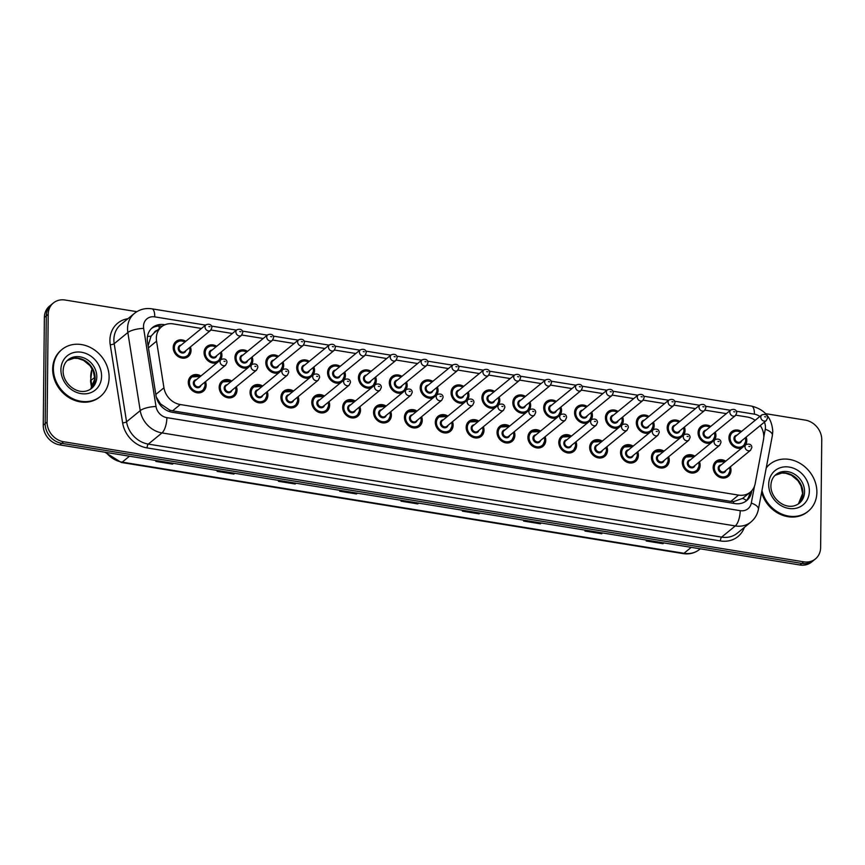 <?xml version="1.0" encoding="UTF-8"?>
<svg xmlns="http://www.w3.org/2000/svg" width="865" height="865" viewBox="0 0 865 865"><rect width="100%" height="100%" fill="white"/><g stroke="black" fill="none" stroke-linecap="round" stroke-linejoin="round"><path stroke-width="1.3" d="M699.504 461.78A9.71 8.347 -129.3 0 1 700.131 465.305A9.71 8.347 -129.3 0 1 697.363 471.371A9.71 8.347 -129.3 0 1 687.653 471.652A9.71 8.347 -129.3 0 1 682.301 462.418A9.71 8.347 -129.3 0 1 685.069 456.352A9.71 8.347 -129.3 0 1 694.898 456.147M668.634 456.763A9.71 8.347 -129.3 0 1 669.261 460.299A9.71 8.347 -129.3 0 1 666.493 466.365A9.71 8.347 -129.3 0 1 656.784 466.646A9.71 8.347 -129.3 0 1 651.421 457.401A9.71 8.347 -129.3 0 1 654.189 451.335A9.71 8.347 -129.3 0 1 664.017 451.13M637.754 451.757A9.71 8.347 -129.3 0 1 638.381 455.293A9.71 8.347 -129.3 0 1 635.613 461.359A9.71 8.347 -129.3 0 1 625.903 461.64A9.71 8.347 -129.3 0 1 620.551 452.395A9.71 8.347 -129.3 0 1 623.319 446.329A9.71 8.347 -129.3 0 1 633.148 446.124M606.884 446.751A9.71 8.347 -129.3 0 1 607.511 450.276A9.71 8.347 -129.3 0 1 604.743 456.342A9.71 8.347 -129.3 0 1 595.034 456.623A9.71 8.347 -129.3 0 1 589.671 447.389A9.71 8.347 -129.3 0 1 592.438 441.323A9.71 8.347 -129.3 0 1 602.267 441.118M576.014 441.745A9.71 8.347 -129.3 0 1 576.631 445.27A9.71 8.347 -129.3 0 1 573.863 451.335A9.71 8.347 -129.3 0 1 564.164 451.617A9.71 8.347 -129.3 0 1 558.801 442.372A9.71 8.347 -129.3 0 1 561.569 436.317A9.71 8.347 -129.3 0 1 571.397 436.101M545.134 436.728A9.71 8.347 -129.3 0 1 545.761 440.263A9.71 8.347 -129.3 0 1 542.993 446.329A9.71 8.347 -129.3 0 1 533.283 446.61A9.71 8.347 -129.3 0 1 527.92 437.366A9.71 8.347 -129.3 0 1 530.688 431.3A9.71 8.347 -129.3 0 1 540.528 431.094M514.264 431.721A9.71 8.347 -129.3 0 1 514.88 435.257A9.71 8.347 -129.3 0 1 512.112 441.312A9.71 8.347 -129.3 0 1 502.414 441.593A9.71 8.347 -129.3 0 1 497.051 432.359A9.71 8.347 -129.3 0 1 499.819 426.294A9.71 8.347 -129.3 0 1 509.647 426.088M483.384 426.715A9.71 8.347 -129.3 0 1 484.011 430.24A9.71 8.347 -129.3 0 1 481.243 436.306A9.71 8.347 -129.3 0 1 471.533 436.587A9.71 8.347 -129.3 0 1 466.17 427.353A9.71 8.347 -129.3 0 1 468.949 421.287A9.71 8.347 -129.3 0 1 478.778 421.082M452.514 421.698A9.71 8.347 -129.3 0 1 453.13 425.234A9.71 8.347 -129.3 0 1 450.362 431.3A9.71 8.347 -129.3 0 1 440.663 431.581A9.71 8.347 -129.3 0 1 435.3 422.336A9.71 8.347 -129.3 0 1 438.068 416.27A9.71 8.347 -129.3 0 1 447.897 416.065M421.633 416.692A9.71 8.347 -129.3 0 1 422.261 420.228A9.71 8.347 -129.3 0 1 419.493 426.294A9.71 8.347 -129.3 0 1 409.783 426.575A9.71 8.347 -129.3 0 1 404.431 417.33A9.71 8.347 -129.3 0 1 407.199 411.264A9.71 8.347 -129.3 0 1 417.027 411.059M390.764 411.686A9.71 8.347 -129.3 0 1 391.38 415.211A9.71 8.347 -129.3 0 1 388.612 421.277A9.71 8.347 -129.3 0 1 378.913 421.558A9.71 8.347 -129.3 0 1 373.55 412.324A9.71 8.347 -129.3 0 1 376.318 406.258A9.71 8.347 -129.3 0 1 386.147 406.053M359.883 406.68A9.71 8.347 -129.3 0 1 360.51 410.205A9.71 8.347 -129.3 0 1 357.742 416.27A9.71 8.347 -129.3 0 1 348.033 416.552A9.71 8.347 -129.3 0 1 342.681 407.318A9.71 8.347 -129.3 0 1 345.449 401.252A9.71 8.347 -129.3 0 1 355.277 401.046M329.014 401.663A9.71 8.347 -129.3 0 1 329.641 405.198A9.71 8.347 -129.3 0 1 326.873 411.264A9.71 8.347 -129.3 0 1 317.163 411.545A9.71 8.347 -129.3 0 1 311.8 402.301A9.71 8.347 -129.3 0 1 314.568 396.235A9.71 8.347 -129.3 0 1 324.397 396.029M298.133 396.657A9.71 8.347 -129.3 0 1 298.76 400.192A9.71 8.347 -129.3 0 1 295.992 406.258A9.71 8.347 -129.3 0 1 286.283 406.539A9.71 8.347 -129.3 0 1 280.93 397.295A9.71 8.347 -129.3 0 1 283.698 391.229A9.71 8.347 -129.3 0 1 293.527 391.023M267.263 391.65A9.71 8.347 -129.3 0 1 267.89 395.175A9.71 8.347 -129.3 0 1 265.123 401.241A9.71 8.347 -129.3 0 1 255.413 401.522A9.71 8.347 -129.3 0 1 250.05 392.288A9.71 8.347 -129.3 0 1 252.818 386.223A9.71 8.347 -129.3 0 1 262.646 386.017M236.394 386.644A9.71 8.347 -129.3 0 1 237.01 390.169A9.71 8.347 -129.3 0 1 234.242 396.235A9.71 8.347 -129.3 0 1 224.543 396.516A9.71 8.347 -129.3 0 1 219.18 387.282A9.71 8.347 -129.3 0 1 221.948 381.216A9.71 8.347 -129.3 0 1 231.777 381.011M205.513 381.627A9.71 8.347 -129.3 0 1 206.14 385.163A9.71 8.347 -129.3 0 1 203.372 391.229A9.71 8.347 -129.3 0 1 193.663 391.51A9.71 8.347 -129.3 0 1 188.3 382.265A9.71 8.347 -129.3 0 1 191.068 376.199A9.71 8.347 -129.3 0 1 200.907 375.994M730.384 466.786A9.71 8.347 -129.3 0 1 731.001 470.311A9.71 8.347 -129.3 0 1 728.233 476.377A9.71 8.347 -129.3 0 1 718.534 476.658A9.71 8.347 -129.3 0 1 713.171 467.424A9.71 8.347 -129.3 0 1 715.939 461.359A9.71 8.347 -129.3 0 1 725.767 461.153M715.279 432.078A9.71 8.347 -129.3 0 1 715.906 435.614A9.71 8.347 -129.3 0 1 714.652 439.971M711.171 442.826A9.71 8.347 -129.3 0 1 698.077 432.716A9.71 8.347 -129.3 0 1 700.845 426.65A9.71 8.347 -129.3 0 1 710.673 426.445M684.41 427.072A9.71 8.347 -129.3 0 1 685.026 430.597A9.71 8.347 -129.3 0 1 683.772 434.965M680.301 437.809A9.71 8.347 -129.3 0 1 667.196 427.71A9.71 8.347 -129.3 0 1 669.964 421.644A9.71 8.347 -129.3 0 1 679.793 421.439M653.529 422.066A9.71 8.347 -129.3 0 1 654.156 425.591A9.71 8.347 -129.3 0 1 652.902 429.959M649.42 432.803A9.71 8.347 -129.3 0 1 636.326 422.693A9.71 8.347 -129.3 0 1 639.094 416.638A9.71 8.347 -129.3 0 1 648.923 416.422M622.659 417.049A9.71 8.347 -129.3 0 1 623.287 420.585A9.71 8.347 -129.3 0 1 622.021 424.942M618.551 427.797A9.71 8.347 -129.3 0 1 605.446 417.687A9.71 8.347 -129.3 0 1 608.214 411.621A9.71 8.347 -129.3 0 1 618.043 411.416M591.779 412.043A9.71 8.347 -129.3 0 1 592.406 415.578A9.71 8.347 -129.3 0 1 591.152 419.936M587.67 422.78A9.71 8.347 -129.3 0 1 574.576 412.681A9.71 8.347 -129.3 0 1 577.344 406.615A9.71 8.347 -129.3 0 1 587.173 406.409M560.909 407.037A9.71 8.347 -129.3 0 1 561.536 410.561A9.71 8.347 -129.3 0 1 560.271 414.93M556.801 417.773A9.71 8.347 -129.3 0 1 543.696 407.675A9.71 8.347 -129.3 0 1 546.464 401.609A9.71 8.347 -129.3 0 1 556.303 401.403M530.04 402.02A9.71 8.347 -129.3 0 1 530.656 405.555A9.71 8.347 -129.3 0 1 529.402 409.924M525.92 412.767A9.71 8.347 -129.3 0 1 512.826 402.657A9.71 8.347 -129.3 0 1 515.594 396.592A9.71 8.347 -129.3 0 1 525.423 396.386M499.159 397.013A9.71 8.347 -129.3 0 1 499.786 400.549A9.71 8.347 -129.3 0 1 498.532 404.907M495.05 407.761A9.71 8.347 -129.3 0 1 481.946 397.651A9.71 8.347 -129.3 0 1 484.714 391.586A9.71 8.347 -129.3 0 1 494.553 391.38M468.289 392.007A9.71 8.347 -129.3 0 1 468.906 395.532A9.71 8.347 -129.3 0 1 467.651 399.9M464.17 402.744A9.71 8.347 -129.3 0 1 451.076 392.645A9.71 8.347 -129.3 0 1 453.844 386.579A9.71 8.347 -129.3 0 1 463.672 386.374M437.409 387.001A9.71 8.347 -129.3 0 1 438.036 390.526A9.71 8.347 -129.3 0 1 436.782 394.894M433.3 397.738A9.71 8.347 -129.3 0 1 420.195 387.639A9.71 8.347 -129.3 0 1 422.974 381.573A9.71 8.347 -129.3 0 1 432.803 381.368M406.539 381.984A9.71 8.347 -129.3 0 1 407.156 385.52A9.71 8.347 -129.3 0 1 405.901 389.888M402.43 392.732A9.71 8.347 -129.3 0 1 389.326 382.622A9.71 8.347 -129.3 0 1 392.094 376.556A9.71 8.347 -129.3 0 1 401.922 376.351M375.659 376.978A9.71 8.347 -129.3 0 1 376.286 380.514A9.71 8.347 -129.3 0 1 375.032 384.871M371.55 387.725A9.71 8.347 -129.3 0 1 358.456 377.616A9.71 8.347 -129.3 0 1 361.224 371.55A9.71 8.347 -129.3 0 1 371.053 371.345M344.789 371.972A9.71 8.347 -129.3 0 1 345.405 375.496A9.71 8.347 -129.3 0 1 344.151 379.865M340.68 382.708A9.71 8.347 -129.3 0 1 327.575 372.61A9.71 8.347 -129.3 0 1 330.344 366.544A9.71 8.347 -129.3 0 1 340.172 366.338M313.909 366.965A9.71 8.347 -129.3 0 1 314.536 370.49A9.71 8.347 -129.3 0 1 313.281 374.859M309.8 377.702A9.71 8.347 -129.3 0 1 296.706 367.603A9.71 8.347 -129.3 0 1 299.474 361.538A9.71 8.347 -129.3 0 1 309.302 361.332M283.039 361.948A9.71 8.347 -129.3 0 1 283.666 365.484A9.71 8.347 -129.3 0 1 282.401 369.842M278.93 372.696A9.71 8.347 -129.3 0 1 265.825 362.586A9.71 8.347 -129.3 0 1 268.593 356.521A9.71 8.347 -129.3 0 1 278.422 356.315M252.158 356.942A9.71 8.347 -129.3 0 1 252.785 360.478A9.71 8.347 -129.3 0 1 251.531 364.835M248.05 367.679A9.71 8.347 -129.3 0 1 234.956 357.58A9.71 8.347 -129.3 0 1 237.724 351.514A9.71 8.347 -129.3 0 1 247.552 351.309M221.289 351.936A9.71 8.347 -129.3 0 1 221.916 355.461A9.71 8.347 -129.3 0 1 220.651 359.829M217.18 362.673A9.71 8.347 -129.3 0 1 204.075 352.574A9.71 8.347 -129.3 0 1 206.843 346.508A9.71 8.347 -129.3 0 1 216.683 346.303M190.419 346.93A9.71 8.347 -129.3 0 1 191.035 350.455A9.71 8.347 -129.3 0 1 188.267 356.521A9.71 8.347 -129.3 0 1 178.568 356.802A9.71 8.347 -129.3 0 1 173.205 347.557A9.71 8.347 -129.3 0 1 175.973 341.502A9.71 8.347 -129.3 0 1 185.802 341.286M746.16 437.085A9.71 8.347 -129.3 0 1 746.776 440.62A9.71 8.347 -129.3 0 1 745.522 444.978M742.051 447.832A9.71 8.347 -129.3 0 1 728.946 437.722A9.71 8.347 -129.3 0 1 731.714 431.657A9.71 8.347 -129.3 0 1 741.543 431.451M201.469 328.462L173.238 323.888A18.197 15.646 50.7 0 0 161.528 326.808A18.197 15.646 50.7 0 0 156.565 341.178L163.95 387.801A18.197 15.646 50.7 0 0 180.266 404.528L738.548 495.104A18.197 15.646 50.7 0 0 750.258 492.185A18.197 15.646 50.7 0 0 755.167 483.719L763.492 439.647A18.197 15.646 50.7 0 0 763.784 436.728A18.197 15.646 50.7 0 0 760.259 425.548M157.225 330.344A6.066 5.212 50.7 0 0 154.089 332.895L151.061 336.15L148.11 345.773M156.295 397.057L160.479 403.868L169.832 410.14L172.578 410.821L730.86 501.397L733.628 501.603L742.732 498.337A18.197 7.536 10.7 0 1 746.452 500.511M154.089 332.906L161.528 326.808M755.145 420.325A18.197 15.646 50.7 0 0 747.241 417.017L735.856 415.168M726.341 413.621L704.986 410.161M695.46 408.615L674.105 405.144M664.59 403.598L643.236 400.138M633.71 398.592L612.366 395.132M602.84 393.586L581.485 390.126M571.96 388.58L550.616 385.109M541.09 383.563L519.735 380.103M510.22 378.556L488.866 375.096M479.34 373.55L457.985 370.079M448.47 368.544L427.115 365.073M417.59 363.527L396.235 360.067M386.72 358.521L365.365 355.061M355.839 353.515L334.485 350.044M324.97 348.509L303.615 345.038M294.089 343.492L272.745 340.032M263.219 338.485L241.865 335.025M232.339 333.479L210.995 330.008M765.698 413.686L805.207 420.098A18.197 15.646 -129.3 0 1 821.75 439.82L820.626 547.534A18.197 15.646 -129.3 0 1 815.436 558.909A18.197 15.646 -129.3 0 1 803.726 561.828L63.621 441.756A18.197 15.646 -129.3 0 1 47.088 422.044L48.213 314.319L46.299 315.898A18.197 15.646 -129.3 0 1 51.489 304.523A18.197 15.646 -129.3 0 0 46.299 315.898L45.164 423.612L46.299 315.898L44.374 317.466A18.197 15.646 -129.3 0 1 49.565 306.091L53.403 302.955A18.197 15.646 -129.3 0 1 65.113 300.025L136.865 311.67M63.621 441.756L61.707 443.334A18.197 15.646 -129.3 0 1 45.164 423.612A18.197 15.646 -129.3 0 0 61.707 443.334L801.812 563.407L61.707 443.334L59.793 444.902A18.197 15.646 -129.3 0 1 43.25 425.18L44.374 317.466M815.436 558.909L813.511 560.477A18.197 15.646 -129.3 0 1 801.812 563.407A18.197 15.646 -129.3 0 0 813.511 560.477L811.597 562.045A18.197 15.646 -129.3 0 1 799.887 564.975L59.793 444.902M296.111 483.243L295.16 484.011L278.443 481.308L279.384 480.529M234.804 473.296L233.853 474.074L217.137 471.36L218.088 470.582M173.497 463.348L172.557 464.127L155.83 461.413L156.781 460.634M480.021 513.075L479.069 513.853L462.353 511.139L463.294 510.361M541.317 523.022L540.376 523.801L523.649 521.087L524.601 520.308M602.624 532.97L601.672 533.748L584.956 531.034L585.908 530.256M663.931 542.917L662.979 543.696L646.263 540.982L647.215 540.203M357.407 493.18L356.466 493.958L339.74 491.244L340.691 490.477M418.714 503.127L417.763 503.906L401.046 501.192L401.998 500.413M418.487 503.095L418.098 503.571A4.855 1.773 99.2 0 1 417.763 503.906M357.18 493.147L356.791 493.623A4.855 1.773 99.2 0 1 356.466 493.958M663.693 542.874L663.314 543.35A4.855 1.773 99.2 0 1 662.979 543.696M602.397 532.927L602.008 533.402A4.855 1.773 99.2 0 1 601.672 533.748M541.09 522.99L540.701 523.455A4.855 1.773 99.2 0 1 540.376 523.801M479.783 513.042L479.405 513.507A4.855 1.773 99.2 0 1 479.069 513.853M173.27 463.305L172.881 463.781A4.855 1.773 99.2 0 1 172.557 464.127M234.577 473.252L234.188 473.728A4.855 1.773 99.2 0 1 233.853 474.074M295.873 483.2L295.495 483.676A4.855 1.773 99.2 0 1 295.16 484.011M48.213 314.319A18.197 15.646 -129.3 0 1 53.403 302.955M164.934 324.775L164.166 324.645A18.197 15.646 50.7 0 0 152.467 327.575A18.197 15.646 50.7 0 0 147.493 341.935L155.992 395.565A18.197 15.646 50.7 0 0 172.308 412.291L734.936 503.571A18.197 15.646 50.7 0 0 746.636 500.64A18.197 15.646 50.7 0 0 751.544 492.185L751.836 490.66M151.537 328.397A18.197 15.646 -129.3 0 1 162.252 326.224L162.296 326.224M749.869 492.499L749.631 493.753A18.197 15.646 -129.3 0 1 745.641 501.386M766.228 467.976A30.329 26.08 -129.3 0 1 769.807 464.278A30.329 26.08 -129.3 0 1 800.136 463.402A30.329 26.08 -129.3 0 1 816.884 492.282A30.329 26.08 -129.3 0 1 808.234 511.226A30.329 26.08 -129.3 0 1 761.968 490.477M766.304 467.597A30.329 26.08 -129.3 0 1 769.093 464.873L769.807 464.278M808.234 511.226L807.521 511.821A30.329 26.08 -129.3 0 1 761.6 492.434M53.381 368.404A30.329 26.08 -129.3 0 1 62.031 349.449A30.329 26.08 -129.3 0 1 92.36 348.573A30.329 26.08 -129.3 0 1 109.109 377.443A30.329 26.08 -129.3 0 1 100.459 396.397A30.329 26.08 -129.3 0 1 70.13 397.284A30.329 26.08 -129.3 0 1 53.381 368.404M100.459 396.397L99.745 396.992A30.329 26.08 -129.3 0 1 69.416 397.868A30.329 26.08 -129.3 0 1 52.668 368.998A30.329 26.08 -129.3 0 1 61.318 350.044L62.031 349.449M147.472 336.507A18.197 5.222 -9 0 1 151.061 336.15M733.542 503.344A18.197 6.661 -80.8 0 0 733.628 501.603M169.756 411.675A18.197 6.661 -80.8 0 0 169.832 410.14M159.452 403.977A18.197 5.222 -9 0 1 160.479 403.868M159.246 328.678A18.197 6.661 -80.8 0 0 159.052 326.019M730.86 501.397L738.548 495.104M172.578 410.821L180.266 404.528M155.819 394.462L163.95 387.801M148.434 347.838L156.565 341.178M691.243 547.35L683.988 553.286A6.066 2.217 99.2 0 1 683.08 553.6L121.305 462.461A6.066 2.217 -80.8 0 0 122.214 462.137L683.988 553.286A24.263 20.868 50.7 0 0 699.601 549.383C694.865 553.124 689.351 554.53 683.08 553.6M106.081 452.406A24.263 20.868 50.7 0 0 122.214 462.137L129.469 456.201M91.614 388.017L90.544 381.238A6.066 1.741 -9 0 1 91.041 380.384L92.144 387.347M92.177 368.836A24.263 20.868 50.7 0 0 91.041 380.384L94.782 377.324M799.887 564.975L803.726 561.828M43.25 425.18L47.088 422.044M401.447 500.867L418.098 503.571M462.753 510.815L479.405 513.507M524.06 520.752L540.701 523.455M585.356 530.699L602.008 533.402M646.663 540.647L663.314 543.35M340.15 490.92L356.791 493.623M278.844 480.972L295.495 483.676M217.537 471.025L234.188 473.728M156.241 461.077L172.881 463.781M763.773 437.074L765.255 429.256A12.132 10.434 50.7 0 0 765.449 427.31A12.132 10.434 50.7 0 0 764.379 422.174M759.838 416.487A12.132 10.434 50.7 0 0 754.421 414.162L736.32 411.232M765.255 429.256A12.132 5.028 10.7 0 1 772.38 435.43L772.78 431.365C771.785 417.827 764.714 409.404 751.566 406.107A12.132 4.444 99.2 0 1 754.421 414.162M205.556 325.121L154.759 316.871A12.132 10.434 50.7 0 0 143.493 326.408A12.132 10.434 50.7 0 0 143.644 328.408L156.014 406.507A12.132 10.434 50.7 0 0 166.891 417.654L740.213 510.674A12.132 10.434 50.7 0 0 751.296 503.084L754.496 486.162M740.213 510.674A12.132 4.444 99.2 0 1 735.304 525.931L161.982 432.922A24.263 20.868 -129.3 0 1 140.227 410.615L127.847 332.517A24.263 20.868 -129.3 0 1 127.555 328.527A24.263 20.868 -129.3 0 1 134.475 313.357L120.808 324.537A24.263 20.868 50.7 0 0 113.888 339.707A24.263 20.868 50.7 0 0 114.191 343.697L126.56 421.806A24.263 20.868 50.7 0 0 148.315 444.102L721.637 537.122A24.263 20.868 50.7 0 0 737.25 533.218L750.917 522.038A24.263 20.868 -129.3 0 1 735.304 525.931L721.637 537.122A3.038 1.114 -80.8 0 0 720.415 540.939L147.093 447.919A27.302 23.474 -129.3 0 1 122.614 422.834L110.244 344.724A27.302 23.474 -129.3 0 1 127.933 318.709M110.244 344.724A3.038 0.876 171 0 0 114.191 343.697L127.847 332.517A12.132 3.482 -9 0 1 143.644 328.408M744.376 527.39A27.302 23.474 -129.3 0 1 720.415 540.939M156.014 406.507A12.132 3.482 -9 0 0 140.227 410.615L126.56 421.806A3.038 0.876 171 0 1 122.614 422.834M166.891 417.654A12.132 4.444 99.2 0 1 161.982 432.922L148.315 444.102A3.038 1.114 -80.8 0 0 147.093 447.919M730.428 410.269L705.44 406.215M699.558 405.263L674.57 401.209M668.677 400.257L643.701 396.202M637.808 395.24L612.82 391.196M606.927 390.234L581.95 386.179M576.058 385.228L551.07 381.173M545.177 380.222L520.2 376.167M514.307 375.205L489.32 371.161M483.427 370.198L458.45 366.144M452.557 365.192L427.57 361.137M421.688 360.186L396.7 356.131M390.807 355.169L365.819 351.114M359.937 350.163L334.95 346.108M329.057 345.157L304.08 341.102M298.187 340.15L273.199 336.096M267.307 335.133L242.33 331.079M236.437 330.127L211.449 326.073M751.296 503.084A12.132 5.028 10.7 0 1 758.421 509.258L772.38 435.43M751.566 406.107L151.905 308.827A12.132 4.444 99.2 0 1 154.759 316.871M749.631 493.753L751.544 492.185M162.252 326.224L164.166 324.645M745.987 440.728A9.104 7.828 -129.3 0 1 743.392 446.416A9.104 7.828 -129.3 0 1 734.288 446.675A9.104 7.828 -129.3 0 1 729.26 438.014A9.104 7.828 -129.3 0 1 731.855 432.327A9.104 7.828 -129.3 0 1 740.873 432.013M740.667 432.176A8.499 7.298 50.7 0 0 730.06 437.906A8.499 7.298 50.7 0 0 737.78 447.108A8.499 7.298 50.7 0 0 745.662 440.436A8.499 7.298 50.7 0 0 745.273 437.809M741.629 440.793A4.249 3.655 -129.3 0 1 737.315 443.031A4.249 3.655 -129.3 0 1 733.963 438.544A4.249 3.655 -129.3 0 1 737.012 435.16M735.801 436.155A3.644 3.125 50.7 0 0 740.408 441.788L766.293 420.606A3.644 3.125 -129.3 0 1 761.687 414.973L735.801 436.155M764.628 416.714L765.741 416.898L764.628 416.714M745.479 437.647A9.104 7.828 -129.3 0 1 745.987 440.555M730.211 470.419A9.104 7.828 -129.3 0 1 727.616 476.107A9.104 7.828 -129.3 0 1 718.512 476.366A9.104 7.828 -129.3 0 1 713.484 467.706A9.104 7.828 -129.3 0 1 716.09 462.018A9.104 7.828 -129.3 0 1 725.097 461.705M729.703 467.338A9.104 7.828 -129.3 0 1 730.211 470.246M724.892 461.878A8.499 7.298 50.7 0 0 714.285 467.608A8.499 7.298 50.7 0 0 722.005 476.81A8.499 7.298 50.7 0 0 729.887 470.138A8.499 7.298 50.7 0 0 729.498 467.511M725.854 470.495A4.249 3.655 -129.3 0 1 721.551 472.723A4.249 3.655 -129.3 0 1 718.188 468.235A4.249 3.655 -129.3 0 1 721.237 464.862M745.911 444.664L720.026 465.857A3.644 3.125 50.7 0 0 724.632 471.49L750.517 450.297A3.644 3.125 -129.3 0 1 745.911 444.664C749.987 443.085 752.009 445.28 751.804 447.605L750.517 450.297M749.966 446.589L748.852 446.416L749.966 446.589M775.873 474.625A18.489 15.905 -129.3 0 1 794.362 474.085A18.489 15.905 -129.3 0 1 804.569 491.688A18.489 15.905 -129.3 0 1 799.303 503.246C787.355 512.513 770.434 499.062 770.899 485.676C771.072 480.886 772.726 477.21 775.873 474.625M768.693 484.454A22.133 19.03 -129.3 0 1 789.237 467.078A22.133 19.03 -129.3 0 1 809.359 491.05A22.133 19.03 -129.3 0 1 788.804 508.436A22.133 19.03 -129.3 0 1 768.693 484.454M775.072 475.328A18.489 15.905 -129.3 0 1 793.227 475.793A18.489 15.905 -129.3 0 1 802.893 493.061A18.489 15.905 -129.3 0 1 798.449 503.884M715.106 435.711A9.104 7.828 -129.3 0 1 712.511 441.399A9.104 7.828 -129.3 0 1 703.418 441.669A9.104 7.828 -129.3 0 1 698.39 433.008A9.104 7.828 -129.3 0 1 700.985 427.321A9.104 7.828 -129.3 0 1 709.992 426.996M709.787 427.169A8.499 7.298 50.7 0 0 699.19 432.9A8.499 7.298 50.7 0 0 706.91 442.101A8.499 7.298 50.7 0 0 714.793 435.43A8.499 7.298 50.7 0 0 714.404 432.803M710.749 435.787A4.249 3.655 -129.3 0 1 706.446 438.014A4.249 3.655 -129.3 0 1 703.083 433.527A4.249 3.655 -129.3 0 1 706.143 430.154M704.921 431.148A3.644 3.125 50.7 0 0 709.538 436.782L735.423 415.6A3.644 3.125 -129.3 0 1 730.806 409.967L704.921 431.148M733.758 411.708L734.872 411.891L733.758 411.708M714.609 432.63A9.104 7.828 -129.3 0 1 715.106 435.549M683.728 427.624A9.104 7.828 -129.3 0 1 684.237 430.705A9.104 7.828 -129.3 0 1 681.642 436.393A9.104 7.828 -129.3 0 1 672.538 436.652A9.104 7.828 -129.3 0 1 667.521 427.991A9.104 7.828 -129.3 0 1 670.115 422.304A9.104 7.828 -129.3 0 1 679.122 421.99M678.917 422.152A8.499 7.298 50.7 0 0 668.31 427.883A8.499 7.298 50.7 0 0 676.03 437.095A8.499 7.298 50.7 0 0 683.912 430.424A8.499 7.298 50.7 0 0 683.523 427.797M679.879 430.781A4.249 3.655 -129.3 0 1 675.576 433.008A4.249 3.655 -129.3 0 1 672.213 428.521A4.249 3.655 -129.3 0 1 675.262 425.147M674.051 426.142A3.644 3.125 50.7 0 0 678.657 431.776L704.543 410.583A3.644 3.125 -129.3 0 1 699.936 404.95L674.051 426.142M702.877 406.701L703.991 406.874L702.877 406.701M652.859 422.617A9.104 7.828 -129.3 0 1 653.356 425.699A9.104 7.828 -129.3 0 1 650.761 431.386A9.104 7.828 -129.3 0 1 641.668 431.646A9.104 7.828 -129.3 0 1 636.64 422.985A9.104 7.828 -129.3 0 1 639.235 417.298A9.104 7.828 -129.3 0 1 648.242 416.984M648.036 417.146A8.499 7.298 50.7 0 0 637.44 422.877A8.499 7.298 50.7 0 0 645.16 432.078A8.499 7.298 50.7 0 0 653.043 425.407A8.499 7.298 50.7 0 0 652.653 422.78M648.999 425.775A4.249 3.655 -129.3 0 1 644.695 428.002A4.249 3.655 -129.3 0 1 641.343 423.515A4.249 3.655 -129.3 0 1 644.393 420.141M643.171 421.136A3.644 3.125 50.7 0 0 647.788 426.769L673.673 405.577A3.644 3.125 -129.3 0 1 669.056 399.944L643.171 421.136M672.008 401.684L673.121 401.868L672.008 401.684M621.978 417.611A9.104 7.828 -129.3 0 1 622.486 420.693A9.104 7.828 -129.3 0 1 619.891 426.369A9.104 7.828 -129.3 0 1 610.787 426.64A9.104 7.828 -129.3 0 1 605.77 417.979A9.104 7.828 -129.3 0 1 608.365 412.291A9.104 7.828 -129.3 0 1 617.372 411.978M617.167 412.14A8.499 7.298 50.7 0 0 606.56 417.871A8.499 7.298 50.7 0 0 614.28 427.072A8.499 7.298 50.7 0 0 622.162 420.401A8.499 7.298 50.7 0 0 621.773 417.773M618.129 420.758A4.249 3.655 -129.3 0 1 613.826 422.985A4.249 3.655 -129.3 0 1 610.463 418.498A4.249 3.655 -129.3 0 1 613.512 415.124M612.301 416.119A3.644 3.125 50.7 0 0 616.907 421.752L642.792 400.571A3.644 3.125 -129.3 0 1 638.186 394.937L612.301 416.119M641.127 396.678L642.252 396.862L641.127 396.678M699.331 465.413A9.104 7.828 -129.3 0 1 696.736 471.101A9.104 7.828 -129.3 0 1 687.643 471.36A9.104 7.828 -129.3 0 1 682.615 462.699A9.104 7.828 -129.3 0 1 685.21 457.012A9.104 7.828 -129.3 0 1 694.217 456.698M698.834 462.332A9.104 7.828 -129.3 0 1 699.331 465.24M694.011 456.861A8.499 7.298 50.7 0 0 683.415 462.591A8.499 7.298 50.7 0 0 691.135 471.793A8.499 7.298 50.7 0 0 699.017 465.121A8.499 7.298 50.7 0 0 698.628 462.494M694.973 465.489A4.249 3.655 -129.3 0 1 690.67 467.716A4.249 3.655 -129.3 0 1 687.318 463.229A4.249 3.655 -129.3 0 1 690.367 459.856M715.031 439.658L689.146 460.85A3.644 3.125 50.7 0 0 693.762 466.484L719.648 445.291A3.644 3.125 -129.3 0 1 715.031 439.658C719.118 438.079 721.129 440.274 720.934 442.599L719.648 445.291M719.096 441.582L717.982 441.399L719.096 441.582M668.461 460.407A9.104 7.828 -129.3 0 1 665.866 466.094A9.104 7.828 -129.3 0 1 656.762 466.354A9.104 7.828 -129.3 0 1 651.745 457.693A9.104 7.828 -129.3 0 1 654.34 452.006A9.104 7.828 -129.3 0 1 663.347 451.692M667.953 457.325A9.104 7.828 -129.3 0 1 668.461 460.234M663.141 451.854A8.499 7.298 50.7 0 0 652.534 457.585A8.499 7.298 50.7 0 0 660.255 466.786A8.499 7.298 50.7 0 0 668.137 460.115A8.499 7.298 50.7 0 0 667.748 457.488M664.104 460.472A4.249 3.655 -129.3 0 1 659.8 462.71A4.249 3.655 -129.3 0 1 656.438 458.223A4.249 3.655 -129.3 0 1 659.487 454.839M684.161 434.652L658.276 455.833A3.644 3.125 50.7 0 0 662.882 461.467L688.767 440.285A3.644 3.125 -129.3 0 1 684.161 434.652C688.237 433.073 690.259 435.268 690.054 437.593L688.767 440.285M688.226 436.576L687.102 436.393L688.226 436.576M637.083 452.309A9.104 7.828 -129.3 0 1 637.581 455.39A9.104 7.828 -129.3 0 1 634.986 461.077A9.104 7.828 -129.3 0 1 625.892 461.348A9.104 7.828 -129.3 0 1 620.865 452.687A9.104 7.828 -129.3 0 1 623.46 447A9.104 7.828 -129.3 0 1 632.466 446.675M632.261 446.848A8.499 7.298 50.7 0 0 621.665 452.579A8.499 7.298 50.7 0 0 629.385 461.78A8.499 7.298 50.7 0 0 637.267 455.109A8.499 7.298 50.7 0 0 636.878 452.482M633.223 455.466A4.249 3.655 -129.3 0 1 628.92 457.693A4.249 3.655 -129.3 0 1 625.568 453.206A4.249 3.655 -129.3 0 1 628.617 449.832M653.28 429.646L627.395 450.827A3.644 3.125 50.7 0 0 632.012 456.461L657.897 435.279A3.644 3.125 -129.3 0 1 653.28 429.646C657.368 428.056 659.379 430.251 659.184 432.576L657.897 435.279M657.346 431.57L656.232 431.386L657.346 431.57M68.097 359.797A18.489 15.905 -129.3 0 1 86.587 359.256A18.489 15.905 -129.3 0 1 96.793 376.859A18.489 15.905 -129.3 0 1 91.528 388.417C79.58 397.684 62.658 384.233 63.123 370.847C63.296 366.057 64.951 362.381 68.097 359.797M60.918 369.625A22.133 19.03 -129.3 0 1 81.461 352.25A22.133 19.03 -129.3 0 1 101.583 376.221A22.133 19.03 -129.3 0 1 81.029 393.607A22.133 19.03 -129.3 0 1 60.918 369.625M67.308 360.5A18.489 15.905 -129.3 0 1 85.451 360.964A18.489 15.905 -129.3 0 1 95.118 378.232A18.489 15.905 -129.3 0 1 90.674 389.055M591.109 412.594A9.104 7.828 -129.3 0 1 591.606 415.676A9.104 7.828 -129.3 0 1 589.011 421.363A9.104 7.828 -129.3 0 1 579.918 421.633A9.104 7.828 -129.3 0 1 574.89 412.962A9.104 7.828 -129.3 0 1 577.485 407.285A9.104 7.828 -129.3 0 1 586.492 406.961M586.286 407.134A8.499 7.298 50.7 0 0 575.69 412.864A8.499 7.298 50.7 0 0 583.41 422.066A8.499 7.298 50.7 0 0 591.292 415.395A8.499 7.298 50.7 0 0 590.903 412.767M587.249 415.751A4.249 3.655 -129.3 0 1 582.945 417.979A4.249 3.655 -129.3 0 1 579.593 413.492A4.249 3.655 -129.3 0 1 582.642 410.118M581.421 411.113A3.644 3.125 50.7 0 0 586.038 416.746L611.923 395.554A3.644 3.125 -129.3 0 1 607.306 389.92L581.421 411.113M610.258 391.672L611.371 391.856L610.258 391.672M560.228 407.588A9.104 7.828 -129.3 0 1 560.736 410.67A9.104 7.828 -129.3 0 1 558.141 416.357A9.104 7.828 -129.3 0 1 549.037 416.616A9.104 7.828 -129.3 0 1 544.02 407.956A9.104 7.828 -129.3 0 1 546.615 402.268A9.104 7.828 -129.3 0 1 555.622 401.955M555.416 402.117A8.499 7.298 50.7 0 0 544.809 407.848A8.499 7.298 50.7 0 0 552.53 417.06A8.499 7.298 50.7 0 0 560.423 410.388A8.499 7.298 50.7 0 0 560.023 407.75M556.379 410.745A4.249 3.655 -129.3 0 1 552.075 412.973A4.249 3.655 -129.3 0 1 548.713 408.485A4.249 3.655 -129.3 0 1 551.762 405.112M550.551 406.107A3.644 3.125 50.7 0 0 555.157 411.74L581.042 390.548A3.644 3.125 -129.3 0 1 576.436 384.914L550.551 406.107M579.388 386.666L580.501 386.839L579.388 386.666M529.358 402.582A9.104 7.828 -129.3 0 1 529.867 405.663A9.104 7.828 -129.3 0 1 527.261 411.351A9.104 7.828 -129.3 0 1 518.167 411.61A9.104 7.828 -129.3 0 1 513.14 402.949A9.104 7.828 -129.3 0 1 515.735 397.262A9.104 7.828 -129.3 0 1 524.741 396.949M524.547 397.111A8.499 7.298 50.7 0 0 513.94 402.841A8.499 7.298 50.7 0 0 521.66 412.043A8.499 7.298 50.7 0 0 529.542 405.371A8.499 7.298 50.7 0 0 529.153 402.744M525.498 405.739A4.249 3.655 -129.3 0 1 521.195 407.966A4.249 3.655 -129.3 0 1 517.843 403.479A4.249 3.655 -129.3 0 1 520.892 400.106M519.67 401.101A3.644 3.125 50.7 0 0 524.287 406.734L550.172 385.541A3.644 3.125 -129.3 0 1 545.566 379.908L519.67 401.101M548.507 381.649L549.621 381.833L548.507 381.649M606.203 447.302A9.104 7.828 -129.3 0 1 606.711 450.384A9.104 7.828 -129.3 0 1 604.116 456.071A9.104 7.828 -129.3 0 1 595.012 456.331A9.104 7.828 -129.3 0 1 589.995 447.67A9.104 7.828 -129.3 0 1 592.59 441.983A9.104 7.828 -129.3 0 1 601.597 441.669M601.391 441.831A8.499 7.298 50.7 0 0 590.784 447.562A8.499 7.298 50.7 0 0 598.504 456.774A8.499 7.298 50.7 0 0 606.397 450.103A8.499 7.298 50.7 0 0 605.997 447.475M602.354 450.46A4.249 3.655 -129.3 0 1 598.05 452.687A4.249 3.655 -129.3 0 1 594.688 448.2A4.249 3.655 -129.3 0 1 597.737 444.826M622.411 424.629L596.526 445.821A3.644 3.125 50.7 0 0 601.132 451.454L627.017 430.262A3.644 3.125 -129.3 0 1 622.411 424.629C626.487 423.05 628.509 425.245 628.304 427.57L627.017 430.262M626.476 426.553L625.363 426.38L626.476 426.553M575.83 445.378A9.104 7.828 -129.3 0 1 573.236 451.065A9.104 7.828 -129.3 0 1 564.142 451.325A9.104 7.828 -129.3 0 1 559.114 442.664A9.104 7.828 -129.3 0 1 561.709 436.976A9.104 7.828 -129.3 0 1 570.716 436.663M575.333 442.296A9.104 7.828 -129.3 0 1 575.841 445.205M570.522 436.825A8.499 7.298 50.7 0 0 559.915 442.556A8.499 7.298 50.7 0 0 567.635 451.757A8.499 7.298 50.7 0 0 575.517 445.086A8.499 7.298 50.7 0 0 575.128 442.458M571.473 445.453A4.249 3.655 -129.3 0 1 567.17 447.681A4.249 3.655 -129.3 0 1 563.818 443.194A4.249 3.655 -129.3 0 1 566.867 439.82M591.541 419.622L565.645 440.815A3.644 3.125 50.7 0 0 570.262 446.448L596.147 425.256A3.644 3.125 -129.3 0 1 591.541 419.622C595.617 418.044 597.629 420.239 597.434 422.563L596.147 425.256M595.596 421.547L594.482 421.363L595.596 421.547M544.453 437.29A9.104 7.828 -129.3 0 1 544.961 440.371A9.104 7.828 -129.3 0 1 542.366 446.048A9.104 7.828 -129.3 0 1 533.262 446.318A9.104 7.828 -129.3 0 1 528.245 437.658A9.104 7.828 -129.3 0 1 530.84 431.97A9.104 7.828 -129.3 0 1 539.846 431.657M539.641 431.819A8.499 7.298 50.7 0 0 529.034 437.549A8.499 7.298 50.7 0 0 536.754 446.751A8.499 7.298 50.7 0 0 544.647 440.08A8.499 7.298 50.7 0 0 544.258 437.452M540.603 440.436A4.249 3.655 -129.3 0 1 536.3 442.664A4.249 3.655 -129.3 0 1 532.937 438.177A4.249 3.655 -129.3 0 1 535.986 434.803M560.661 414.616L534.775 435.798A3.644 3.125 50.7 0 0 539.382 441.431L565.277 420.249A3.644 3.125 -129.3 0 1 560.661 414.616C564.737 413.038 566.759 415.232 566.553 417.557L565.277 420.249M564.726 416.541L563.612 416.357L564.726 416.541M498.986 400.657A9.104 7.828 -129.3 0 1 496.391 406.334A9.104 7.828 -129.3 0 1 487.287 406.604A9.104 7.828 -129.3 0 1 482.27 397.943A9.104 7.828 -129.3 0 1 484.865 392.256A9.104 7.828 -129.3 0 1 493.872 391.932M493.666 392.104A8.499 7.298 50.7 0 0 483.059 397.835A8.499 7.298 50.7 0 0 490.779 407.037A8.499 7.298 50.7 0 0 498.673 400.365A8.499 7.298 50.7 0 0 498.283 397.738M494.629 400.722A4.249 3.655 -129.3 0 1 490.325 402.949A4.249 3.655 -129.3 0 1 486.963 398.462A4.249 3.655 -129.3 0 1 490.012 395.089M488.801 396.084A3.644 3.125 50.7 0 0 493.407 401.717L519.303 380.535A3.644 3.125 -129.3 0 1 514.686 374.902L488.801 396.084M517.638 376.643L518.751 376.826L517.638 376.643M498.478 397.565A9.104 7.828 -129.3 0 1 498.986 400.484M467.608 392.559A9.104 7.828 -129.3 0 1 468.116 395.64A9.104 7.828 -129.3 0 1 465.521 401.328A9.104 7.828 -129.3 0 1 456.417 401.598A9.104 7.828 -129.3 0 1 451.389 392.926A9.104 7.828 -129.3 0 1 453.984 387.25A9.104 7.828 -129.3 0 1 462.991 386.925M462.797 387.098A8.499 7.298 50.7 0 0 452.19 392.829A8.499 7.298 50.7 0 0 459.91 402.03A8.499 7.298 50.7 0 0 467.792 395.359A8.499 7.298 50.7 0 0 467.403 392.732M463.748 395.716A4.249 3.655 -129.3 0 1 459.445 397.943A4.249 3.655 -129.3 0 1 456.093 393.456A4.249 3.655 -129.3 0 1 459.142 390.083M457.931 391.077A3.644 3.125 50.7 0 0 462.537 396.711L488.422 375.518A3.644 3.125 -129.3 0 1 483.816 369.885L457.931 391.077M486.757 371.636L487.871 371.82L486.757 371.636M437.236 390.634A9.104 7.828 -129.3 0 1 434.641 396.321A9.104 7.828 -129.3 0 1 425.548 396.581A9.104 7.828 -129.3 0 1 420.52 387.92A9.104 7.828 -129.3 0 1 423.115 382.233A9.104 7.828 -129.3 0 1 432.122 381.919M431.916 382.081A8.499 7.298 50.7 0 0 421.32 387.812A8.499 7.298 50.7 0 0 429.029 397.013A8.499 7.298 50.7 0 0 436.922 390.342A8.499 7.298 50.7 0 0 436.533 387.715M432.878 390.71A4.249 3.655 -129.3 0 1 428.575 392.937A4.249 3.655 -129.3 0 1 425.212 388.45A4.249 3.655 -129.3 0 1 428.272 385.076M427.05 386.071A3.644 3.125 50.7 0 0 431.667 391.704L457.553 370.512A3.644 3.125 -129.3 0 1 452.936 364.879L427.05 386.071M455.887 366.63L457.001 366.803L455.887 366.63M436.739 387.552A9.104 7.828 -129.3 0 1 437.236 390.461M406.366 385.628A9.104 7.828 -129.3 0 1 403.771 391.315A9.104 7.828 -129.3 0 1 394.667 391.575A9.104 7.828 -129.3 0 1 389.639 382.914A9.104 7.828 -129.3 0 1 392.234 377.226A9.104 7.828 -129.3 0 1 401.252 376.913M401.046 377.075A8.499 7.298 50.7 0 0 390.439 382.806A8.499 7.298 50.7 0 0 398.16 392.007A8.499 7.298 50.7 0 0 406.042 385.336A8.499 7.298 50.7 0 0 405.653 382.708M402.009 385.693A4.249 3.655 -129.3 0 1 397.695 387.931A4.249 3.655 -129.3 0 1 394.343 383.444A4.249 3.655 -129.3 0 1 397.392 380.059M396.181 381.054A3.644 3.125 50.7 0 0 400.787 386.687L426.672 365.506A3.644 3.125 -129.3 0 1 422.066 359.872L396.181 381.054M425.007 361.613L426.121 361.797L425.007 361.613M405.858 382.546A9.104 7.828 -129.3 0 1 406.366 385.455M374.988 377.529A9.104 7.828 -129.3 0 1 375.486 380.611A9.104 7.828 -129.3 0 1 372.891 386.298A9.104 7.828 -129.3 0 1 363.797 386.568A9.104 7.828 -129.3 0 1 358.77 377.908A9.104 7.828 -129.3 0 1 361.365 372.22A9.104 7.828 -129.3 0 1 370.371 371.896M370.166 372.069A8.499 7.298 50.7 0 0 359.57 377.8A8.499 7.298 50.7 0 0 367.29 387.001A8.499 7.298 50.7 0 0 375.172 380.33A8.499 7.298 50.7 0 0 374.783 377.702M371.128 380.687A4.249 3.655 -129.3 0 1 366.825 382.914A4.249 3.655 -129.3 0 1 363.462 378.427A4.249 3.655 -129.3 0 1 366.522 375.053M365.3 376.048A3.644 3.125 50.7 0 0 369.917 381.681L395.802 360.5A3.644 3.125 -129.3 0 1 391.185 354.866L365.3 376.048M394.137 356.607L395.251 356.791L394.137 356.607M513.583 432.273A9.104 7.828 -129.3 0 1 514.091 435.355A9.104 7.828 -129.3 0 1 511.496 441.042A9.104 7.828 -129.3 0 1 502.392 441.312A9.104 7.828 -129.3 0 1 497.364 432.641A9.104 7.828 -129.3 0 1 499.959 426.964A9.104 7.828 -129.3 0 1 508.966 426.64M508.771 426.813A8.499 7.298 50.7 0 0 498.164 432.543A8.499 7.298 50.7 0 0 505.884 441.745A8.499 7.298 50.7 0 0 513.767 435.073A8.499 7.298 50.7 0 0 513.378 432.446M509.723 435.43A4.249 3.655 -129.3 0 1 505.42 437.658A4.249 3.655 -129.3 0 1 502.068 433.17A4.249 3.655 -129.3 0 1 505.117 429.797M529.791 409.599L503.906 430.792A3.644 3.125 50.7 0 0 508.512 436.425L534.397 415.232A3.644 3.125 -129.3 0 1 529.791 409.599C533.867 408.021 535.878 410.215 535.684 412.54L534.397 415.232M533.846 411.535L532.732 411.351L533.846 411.535M482.702 427.267A9.104 7.828 -129.3 0 1 483.211 430.348A9.104 7.828 -129.3 0 1 480.616 436.036A9.104 7.828 -129.3 0 1 471.522 436.295A9.104 7.828 -129.3 0 1 466.495 427.634A9.104 7.828 -129.3 0 1 469.089 421.947A9.104 7.828 -129.3 0 1 478.096 421.633M477.891 421.796A8.499 7.298 50.7 0 0 467.295 427.526A8.499 7.298 50.7 0 0 475.004 436.739A8.499 7.298 50.7 0 0 482.897 430.067A8.499 7.298 50.7 0 0 482.508 427.429M478.853 430.424A4.249 3.655 -129.3 0 1 474.55 432.651A4.249 3.655 -129.3 0 1 471.187 428.164A4.249 3.655 -129.3 0 1 474.247 424.791M498.91 404.593L473.025 425.785A3.644 3.125 50.7 0 0 477.642 431.419L503.527 410.226A3.644 3.125 -129.3 0 1 498.91 404.593C502.987 403.014 505.009 405.209 504.803 407.534L503.527 410.226M502.976 406.518L501.862 406.345L502.976 406.518M452.341 425.342A9.104 7.828 -129.3 0 1 449.746 431.029A9.104 7.828 -129.3 0 1 440.642 431.289A9.104 7.828 -129.3 0 1 435.614 422.628A9.104 7.828 -129.3 0 1 438.209 416.941A9.104 7.828 -129.3 0 1 447.227 416.627M451.833 422.261A9.104 7.828 -129.3 0 1 452.341 425.169M447.021 416.789A8.499 7.298 50.7 0 0 436.414 422.52A8.499 7.298 50.7 0 0 444.134 431.721A8.499 7.298 50.7 0 0 452.017 425.05A8.499 7.298 50.7 0 0 451.627 422.423M447.983 425.418A4.249 3.655 -129.3 0 1 443.669 427.645A4.249 3.655 -129.3 0 1 440.317 423.158A4.249 3.655 -129.3 0 1 443.367 419.774M468.041 399.587L442.156 420.779A3.644 3.125 50.7 0 0 446.762 426.413L472.647 405.22A3.644 3.125 -129.3 0 1 468.041 399.587C472.117 398.008 474.139 400.203 473.934 402.528L472.647 405.22M472.095 401.511L470.982 401.328L472.095 401.511M420.963 417.244A9.104 7.828 -129.3 0 1 421.46 420.336A9.104 7.828 -129.3 0 1 418.865 426.013A9.104 7.828 -129.3 0 1 409.772 426.283A9.104 7.828 -129.3 0 1 404.744 417.622A9.104 7.828 -129.3 0 1 407.339 411.935A9.104 7.828 -129.3 0 1 416.346 411.61M416.141 411.783A8.499 7.298 50.7 0 0 405.544 417.514A8.499 7.298 50.7 0 0 413.265 426.715A8.499 7.298 50.7 0 0 421.147 420.044A8.499 7.298 50.7 0 0 420.758 417.417M417.103 420.401A4.249 3.655 -129.3 0 1 412.8 422.628A4.249 3.655 -129.3 0 1 409.437 418.141A4.249 3.655 -129.3 0 1 412.497 414.768M437.16 394.581L411.275 415.762A3.644 3.125 50.7 0 0 415.892 421.396L441.777 400.214A3.644 3.125 -129.3 0 1 437.16 394.581C441.236 392.991 443.258 395.197 443.064 397.511L441.777 400.214M441.226 396.505L440.112 396.321L441.226 396.505M390.591 415.319A9.104 7.828 -129.3 0 1 387.996 421.006A9.104 7.828 -129.3 0 1 378.892 421.266A9.104 7.828 -129.3 0 1 373.864 412.605A9.104 7.828 -129.3 0 1 376.47 406.928A9.104 7.828 -129.3 0 1 385.476 406.604M390.083 412.237A9.104 7.828 -129.3 0 1 390.591 415.146M385.271 406.777A8.499 7.298 50.7 0 0 374.664 412.508A8.499 7.298 50.7 0 0 382.384 421.709A8.499 7.298 50.7 0 0 390.266 415.038A8.499 7.298 50.7 0 0 389.877 412.41M386.233 415.395A4.249 3.655 -129.3 0 1 381.93 417.622A4.249 3.655 -129.3 0 1 378.567 413.135A4.249 3.655 -129.3 0 1 381.616 409.761M406.291 389.564L380.405 410.756A3.644 3.125 50.7 0 0 385.012 416.389L410.897 395.197A3.644 3.125 -129.3 0 1 406.291 389.564C410.367 387.985 412.389 390.18 412.183 392.505L410.897 395.197M410.345 391.499L409.232 391.315L410.345 391.499M344.108 372.523A9.104 7.828 -129.3 0 1 344.616 375.605A9.104 7.828 -129.3 0 1 342.021 381.292A9.104 7.828 -129.3 0 1 332.917 381.552A9.104 7.828 -129.3 0 1 327.9 372.891A9.104 7.828 -129.3 0 1 330.495 367.203A9.104 7.828 -129.3 0 1 339.502 366.89M339.296 367.063A8.499 7.298 50.7 0 0 328.689 372.793A8.499 7.298 50.7 0 0 336.409 381.995A8.499 7.298 50.7 0 0 344.292 375.324A8.499 7.298 50.7 0 0 343.902 372.696M340.259 375.68A4.249 3.655 -129.3 0 1 335.955 377.908A4.249 3.655 -129.3 0 1 332.593 373.421A4.249 3.655 -129.3 0 1 335.642 370.047M334.431 371.042A3.644 3.125 50.7 0 0 339.037 376.675L364.922 355.483A3.644 3.125 -129.3 0 1 360.316 349.849L334.431 371.042M363.257 351.601L364.37 351.774L363.257 351.601M313.736 370.598A9.104 7.828 -129.3 0 1 311.14 376.286A9.104 7.828 -129.3 0 1 302.047 376.545A9.104 7.828 -129.3 0 1 297.019 367.885A9.104 7.828 -129.3 0 1 299.614 362.197A9.104 7.828 -129.3 0 1 308.621 361.884M308.416 362.046A8.499 7.298 50.7 0 0 297.82 367.776A8.499 7.298 50.7 0 0 305.54 376.978A8.499 7.298 50.7 0 0 313.422 370.307A8.499 7.298 50.7 0 0 313.033 367.679M309.378 370.674A4.249 3.655 -129.3 0 1 305.075 372.901A4.249 3.655 -129.3 0 1 301.723 368.414A4.249 3.655 -129.3 0 1 304.772 365.041M303.55 366.036A3.644 3.125 50.7 0 0 308.167 371.669L334.052 350.476A3.644 3.125 -129.3 0 1 329.435 344.843L303.55 366.036M332.387 346.584L333.501 346.768L332.387 346.584M313.238 367.517A9.104 7.828 -129.3 0 1 313.736 370.425M282.866 365.592A9.104 7.828 -129.3 0 1 280.271 371.269A9.104 7.828 -129.3 0 1 271.167 371.539A9.104 7.828 -129.3 0 1 266.15 362.878A9.104 7.828 -129.3 0 1 268.745 357.191A9.104 7.828 -129.3 0 1 277.752 356.877M277.546 357.04A8.499 7.298 50.7 0 0 266.939 362.77A8.499 7.298 50.7 0 0 274.659 371.972A8.499 7.298 50.7 0 0 282.541 365.3A8.499 7.298 50.7 0 0 282.152 362.673M278.508 365.657A4.249 3.655 -129.3 0 1 274.205 367.885A4.249 3.655 -129.3 0 1 270.842 363.408A4.249 3.655 -129.3 0 1 273.891 360.024M272.68 361.019A3.644 3.125 50.7 0 0 277.287 366.652L303.172 345.47A3.644 3.125 -129.3 0 1 298.566 339.837L272.68 361.019M301.507 341.578L302.631 341.762L301.507 341.578M282.358 362.511A9.104 7.828 -129.3 0 1 282.866 365.419M251.985 360.575A9.104 7.828 -129.3 0 1 249.39 366.263A9.104 7.828 -129.3 0 1 240.297 366.533A9.104 7.828 -129.3 0 1 235.269 357.861A9.104 7.828 -129.3 0 1 237.864 352.185A9.104 7.828 -129.3 0 1 246.871 351.86M246.666 352.033A8.499 7.298 50.7 0 0 236.069 357.764A8.499 7.298 50.7 0 0 243.789 366.965A8.499 7.298 50.7 0 0 251.672 360.294A8.499 7.298 50.7 0 0 251.283 357.667M247.628 360.651A4.249 3.655 -129.3 0 1 243.325 362.878A4.249 3.655 -129.3 0 1 239.973 358.391A4.249 3.655 -129.3 0 1 243.022 355.018M241.8 356.012A3.644 3.125 50.7 0 0 246.417 361.646L272.302 340.464A3.644 3.125 -129.3 0 1 267.685 334.831L241.8 356.012M270.637 336.571L271.751 336.755L270.637 336.571M251.488 357.494A9.104 7.828 -129.3 0 1 251.985 360.413M221.116 355.569A9.104 7.828 -129.3 0 1 218.521 361.256A9.104 7.828 -129.3 0 1 209.417 361.516A9.104 7.828 -129.3 0 1 204.399 352.855A9.104 7.828 -129.3 0 1 206.995 347.168A9.104 7.828 -129.3 0 1 216.001 346.854M215.796 347.016A8.499 7.298 50.7 0 0 205.189 352.747A8.499 7.298 50.7 0 0 212.909 361.959A8.499 7.298 50.7 0 0 220.802 355.288A8.499 7.298 50.7 0 0 220.402 352.65M216.758 355.645A4.249 3.655 -129.3 0 1 212.455 357.872A4.249 3.655 -129.3 0 1 209.092 353.385A4.249 3.655 -129.3 0 1 212.141 350.011M210.93 351.006A3.644 3.125 50.7 0 0 215.536 356.639L241.422 335.447A3.644 3.125 -129.3 0 1 236.815 329.814L210.93 351.006M239.767 331.565L240.881 331.738L239.767 331.565M220.607 352.488A9.104 7.828 -129.3 0 1 221.116 355.396M190.246 350.563A9.104 7.828 -129.3 0 1 187.64 356.25A9.104 7.828 -129.3 0 1 178.547 356.51A9.104 7.828 -129.3 0 1 173.519 347.849A9.104 7.828 -129.3 0 1 176.114 342.162A9.104 7.828 -129.3 0 1 185.121 341.848M184.926 342.01A8.499 7.298 50.7 0 0 174.319 347.741A8.499 7.298 50.7 0 0 182.039 356.942A8.499 7.298 50.7 0 0 189.922 350.271A8.499 7.298 50.7 0 0 189.532 347.644M185.878 350.639A4.249 3.655 -129.3 0 1 181.574 352.866A4.249 3.655 -129.3 0 1 178.222 348.379A4.249 3.655 -129.3 0 1 181.272 345.005M180.05 346A3.644 3.125 50.7 0 0 184.667 351.633L210.552 330.441A3.644 3.125 -129.3 0 1 205.946 324.808L180.05 346M208.887 326.548L210 326.732L208.887 326.548M189.738 347.481A9.104 7.828 -129.3 0 1 190.246 350.39M359.71 410.313A9.104 7.828 -129.3 0 1 357.115 416A9.104 7.828 -129.3 0 1 348.022 416.26A9.104 7.828 -129.3 0 1 342.994 407.599A9.104 7.828 -129.3 0 1 345.589 401.911A9.104 7.828 -129.3 0 1 354.596 401.598M359.213 407.231A9.104 7.828 -129.3 0 1 359.71 410.14M354.391 401.76A8.499 7.298 50.7 0 0 343.794 407.491A8.499 7.298 50.7 0 0 351.514 416.692A8.499 7.298 50.7 0 0 359.397 410.021A8.499 7.298 50.7 0 0 359.007 407.393M355.353 410.388A4.249 3.655 -129.3 0 1 351.049 412.616A4.249 3.655 -129.3 0 1 347.698 408.129A4.249 3.655 -129.3 0 1 350.747 404.755M375.41 384.557L349.525 405.75A3.644 3.125 50.7 0 0 354.142 411.383L380.027 390.191A3.644 3.125 -129.3 0 1 375.41 384.557C379.497 382.979 381.508 385.174 381.314 387.498L380.027 390.191M379.476 386.482L378.362 386.309L379.476 386.482M328.841 405.307A9.104 7.828 -129.3 0 1 326.246 410.994A9.104 7.828 -129.3 0 1 317.141 411.253A9.104 7.828 -129.3 0 1 312.124 402.593A9.104 7.828 -129.3 0 1 314.719 396.905A9.104 7.828 -129.3 0 1 323.726 396.592M328.332 402.225A9.104 7.828 -129.3 0 1 328.841 405.134M323.521 396.754A8.499 7.298 50.7 0 0 312.914 402.485A8.499 7.298 50.7 0 0 320.634 411.686A8.499 7.298 50.7 0 0 328.516 405.015A8.499 7.298 50.7 0 0 328.127 402.387M324.483 405.371A4.249 3.655 -129.3 0 1 320.18 407.61A4.249 3.655 -129.3 0 1 316.817 403.122A4.249 3.655 -129.3 0 1 319.866 399.738M344.54 379.551L318.655 400.733A3.644 3.125 50.7 0 0 323.261 406.366L349.146 385.185A3.644 3.125 -129.3 0 1 344.54 379.551C348.617 377.973 350.639 380.168 350.433 382.492L349.146 385.185M348.606 381.476L347.481 381.292L348.606 381.476M297.463 397.208A9.104 7.828 -129.3 0 1 297.96 400.29A9.104 7.828 -129.3 0 1 295.365 405.977A9.104 7.828 -129.3 0 1 286.272 406.247A9.104 7.828 -129.3 0 1 281.244 397.586A9.104 7.828 -129.3 0 1 283.839 391.899A9.104 7.828 -129.3 0 1 292.846 391.575M292.64 391.748A8.499 7.298 50.7 0 0 282.044 397.478A8.499 7.298 50.7 0 0 289.764 406.68A8.499 7.298 50.7 0 0 297.647 400.008A8.499 7.298 50.7 0 0 297.257 397.381M293.603 400.365A4.249 3.655 -129.3 0 1 289.299 402.593A4.249 3.655 -129.3 0 1 285.947 398.105A4.249 3.655 -129.3 0 1 288.996 394.732M313.66 374.545L287.775 395.727A3.644 3.125 50.7 0 0 292.392 401.36L318.277 380.178A3.644 3.125 -129.3 0 1 313.66 374.545C317.747 372.956 319.758 375.15 319.563 377.475L318.277 380.178M317.725 376.47L316.612 376.286L317.725 376.47M266.582 392.202A9.104 7.828 -129.3 0 1 267.09 395.283A9.104 7.828 -129.3 0 1 264.495 400.971A9.104 7.828 -129.3 0 1 255.391 401.23A9.104 7.828 -129.3 0 1 250.374 392.569A9.104 7.828 -129.3 0 1 252.969 386.882A9.104 7.828 -129.3 0 1 261.976 386.568M261.771 386.742A8.499 7.298 50.7 0 0 251.164 392.472A8.499 7.298 50.7 0 0 258.884 401.674A8.499 7.298 50.7 0 0 266.777 395.002A8.499 7.298 50.7 0 0 266.377 392.375M262.733 395.359A4.249 3.655 -129.3 0 1 258.43 397.586A4.249 3.655 -129.3 0 1 255.067 393.099A4.249 3.655 -129.3 0 1 258.116 389.726M282.79 369.528L256.905 390.721A3.644 3.125 50.7 0 0 261.511 396.354L287.396 375.161A3.644 3.125 -129.3 0 1 282.79 369.528C286.866 367.949 288.888 370.144 288.683 372.469L287.396 375.161M286.856 371.453L285.742 371.28L286.856 371.453M236.21 390.277A9.104 7.828 -129.3 0 1 233.615 395.965A9.104 7.828 -129.3 0 1 224.522 396.224A9.104 7.828 -129.3 0 1 219.494 387.563A9.104 7.828 -129.3 0 1 222.089 381.876A9.104 7.828 -129.3 0 1 231.096 381.562M235.713 387.196A9.104 7.828 -129.3 0 1 236.221 390.104M230.901 381.725A8.499 7.298 50.7 0 0 220.294 387.455A8.499 7.298 50.7 0 0 228.014 396.657A8.499 7.298 50.7 0 0 235.896 389.985A8.499 7.298 50.7 0 0 235.507 387.358M231.852 390.353A4.249 3.655 -129.3 0 1 227.549 392.58A4.249 3.655 -129.3 0 1 224.197 388.093A4.249 3.655 -129.3 0 1 227.246 384.72M251.92 364.522L226.024 385.714A3.644 3.125 50.7 0 0 230.641 391.348L256.527 370.155A3.644 3.125 -129.3 0 1 251.92 364.522C255.997 362.943 258.008 365.138 257.813 367.463L256.527 370.155M255.975 366.446L254.861 366.263L255.975 366.446M205.34 385.271A9.104 7.828 -129.3 0 1 202.745 390.948A9.104 7.828 -129.3 0 1 193.641 391.218A9.104 7.828 -129.3 0 1 188.624 382.557A9.104 7.828 -129.3 0 1 191.219 376.87A9.104 7.828 -129.3 0 1 200.226 376.556M204.832 382.189A9.104 7.828 -129.3 0 1 205.34 385.098M200.02 376.718A8.499 7.298 50.7 0 0 189.413 382.449A8.499 7.298 50.7 0 0 197.133 391.65A8.499 7.298 50.7 0 0 205.027 384.979A8.499 7.298 50.7 0 0 204.637 382.352M200.983 385.336A4.249 3.655 -129.3 0 1 196.679 387.563A4.249 3.655 -129.3 0 1 193.317 383.087A4.249 3.655 -129.3 0 1 196.366 379.703M221.04 359.516L195.155 380.697A3.644 3.125 50.7 0 0 199.761 386.331L225.657 365.149A3.644 3.125 -129.3 0 1 221.04 359.516C225.116 357.937 227.138 360.132 226.933 362.457L225.657 365.149M225.105 361.44L223.992 361.256L225.105 361.44M742.419 498.597L750.258 492.185M121.305 462.461L104.86 452.211M90.544 381.238L92.058 368.641M699.601 549.383L700.293 548.81M750.917 522.038C754.896 518.697 757.405 514.437 758.421 509.258M151.905 308.827C145.385 307.854 139.568 309.367 134.475 313.357M741.381 448.059L743.392 446.416L746.03 440.642L745.543 437.593M766.293 420.606L767.579 417.914C767.774 415.589 765.774 413.384 761.687 414.973M740.927 431.959L735.899 430.748L729.855 433.971M714.079 463.662L716.09 462.018L725.151 461.661M729.768 467.295L730.255 470.333L727.616 476.107L725.605 477.75M798.427 503.895L802.601 493.569L801.033 485.892L797.833 480.583L791.421 475.253L785.679 473.242L781.809 473.047L775.062 475.35M710.5 443.042L712.511 441.399L715.16 435.636L714.663 432.587M735.423 415.6L736.71 412.897C736.904 410.583 734.893 408.377 730.806 409.967M710.057 426.953L705.029 425.731L698.974 428.964M679.63 438.036L681.642 436.393L684.28 430.619L683.793 427.57M704.543 410.583L705.829 407.891C706.024 405.566 704.024 403.371 699.936 404.95M679.176 421.936L674.149 420.725L668.104 423.947M648.761 433.03L650.761 431.386L653.41 425.612L652.913 422.563M673.673 405.577L674.96 402.885C675.154 400.56 673.143 398.365 669.056 399.944M648.307 416.93L643.279 415.719L637.224 418.941M617.88 428.013L619.891 426.369L622.53 420.606L622.043 417.557M642.792 400.571L644.079 397.878C644.274 395.554 642.273 393.348 638.186 394.937M617.426 411.924L612.409 410.713L606.354 413.935M683.199 458.655L685.21 457.012L694.281 456.644M698.888 462.278L699.385 465.327L696.736 471.101L694.736 472.744M652.329 453.649L654.34 452.006L663.401 451.638M668.018 457.271L668.504 460.321L665.866 466.094L663.855 467.738M621.448 448.643L623.46 447L632.531 446.632M637.137 452.265L637.635 455.314L634.986 461.077L632.985 462.721M90.652 389.066L94.826 378.74L93.258 371.063L90.057 365.744L83.645 360.424L77.904 358.413L74.033 358.218L67.286 360.521M587.011 423.007L589.011 421.363L591.66 415.6L591.163 412.551M611.923 395.554L613.209 392.861C613.404 390.548 611.393 388.342 607.306 389.92M586.557 406.918L581.529 405.696L575.474 408.929M556.13 418L558.141 416.357L560.79 410.583L560.293 407.534M581.042 390.548L582.329 387.855C582.523 385.531 580.523 383.336 576.436 384.914M555.676 401.901L550.659 400.69L544.604 403.912M525.26 412.994L527.261 411.351L529.91 405.577L529.423 402.528M550.172 385.541L551.459 382.849C551.654 380.524 549.643 378.329 545.566 379.908M524.806 396.894L519.779 395.683L513.734 398.906M590.579 443.626L592.59 441.983L601.651 441.615M606.268 447.248L606.765 450.297L604.116 456.071L602.105 457.715M559.709 438.62L561.709 436.976L570.781 436.609M575.387 442.242L575.885 445.291L573.236 451.065L571.235 452.709M528.829 433.614L530.84 431.97L539.911 431.603M544.518 437.236L545.015 440.285L542.366 446.048L540.355 447.692M494.38 407.977L496.391 406.334L499.04 400.571L498.543 397.522M519.303 380.535L520.579 377.832C520.773 375.518 518.773 373.312 514.686 374.902M493.937 391.888L488.909 390.677L482.854 393.899M463.51 402.971L465.521 401.328L468.16 395.554L467.673 392.515M488.422 375.518L489.709 372.826C489.904 370.501 487.892 368.306 483.816 369.885M463.056 386.882L458.028 385.66L451.984 388.893M432.63 397.965L434.641 396.321L437.29 390.548L436.793 387.498M457.553 370.512L458.828 367.82C459.034 365.495 457.023 363.3 452.936 364.879M432.186 381.865L427.159 380.654L421.104 383.876M401.76 392.959L403.771 391.315L406.409 385.541L405.923 382.492M426.672 365.506L427.959 362.813C428.153 360.489 426.153 358.283 422.066 359.872M401.306 376.859L396.278 375.648L390.234 378.87M370.88 387.942L372.891 386.298L375.54 380.535L375.042 377.486M395.802 360.5L397.089 357.796C397.284 355.483 395.273 353.277 391.185 354.866M370.436 371.853L365.408 370.631L359.353 373.864M497.959 428.608L499.959 426.964L509.031 426.596M513.648 432.23L514.134 435.279L511.496 441.042L509.485 442.685M467.078 423.591L469.089 421.947L478.161 421.579M482.767 427.213L483.265 430.262L480.616 436.036L478.605 437.679M436.209 418.584L438.209 416.941L447.281 416.573M451.898 422.207L452.384 425.256L449.746 431.029L447.735 432.673M405.328 413.578L407.339 411.935L416.411 411.567M421.017 417.2L421.514 420.249L418.865 426.013L416.854 427.656M374.459 408.572L376.47 406.928L385.531 406.561M390.147 412.194L390.634 415.232L387.996 421.006L385.985 422.65M340.01 382.936L342.021 381.292L344.659 375.518L344.173 372.48M364.922 355.483L366.209 352.79C366.403 350.466 364.403 348.271 360.316 349.849M339.556 366.836L334.528 365.625L328.484 368.847M309.14 377.929L311.14 376.286L313.79 370.512L313.292 367.463M334.052 350.476L335.339 347.784C335.534 345.459 333.522 343.264 329.435 344.843M308.686 361.829L303.658 360.618L297.603 363.841M278.26 372.912L280.271 371.269L282.909 365.506L282.423 362.457M303.172 345.47L304.458 342.778C304.653 340.453 302.653 338.247 298.566 339.837M277.806 356.823L272.789 355.612L266.734 358.834M247.39 367.906L249.39 366.263L252.039 360.5L251.542 357.45M272.302 340.464L273.589 337.761C273.783 335.447 271.772 333.241 267.685 334.831M246.936 351.817L241.908 350.595L235.853 353.828M216.51 362.9L218.521 361.256L221.17 355.483L220.672 352.433M241.422 335.447L242.708 332.755C242.903 330.43 240.903 328.235 236.815 329.814M216.055 346.8L211.038 345.589L204.983 348.811M185.64 357.894L187.64 356.25L190.289 350.476L189.803 347.427M210.552 330.441L211.838 327.749C212.033 325.424 210.022 323.229 205.946 324.808M185.186 341.794L180.158 340.583L174.114 343.805M343.578 403.555L345.589 401.911L354.661 401.544M359.267 407.177L359.764 410.226L357.115 416L355.115 417.644M312.708 398.549L314.719 396.905L323.78 396.538M328.397 402.171L328.884 405.22L326.246 410.994L324.234 412.637M281.828 393.543L283.839 391.899L292.911 391.531M297.517 397.165L298.014 400.214L295.365 405.977L293.365 407.62M250.958 388.526L252.969 386.882L262.03 386.514M266.647 392.159L267.144 395.197L264.495 400.971L262.484 402.614M220.088 383.519L222.089 381.876L231.16 381.508M235.767 387.142L236.264 390.191L233.615 395.965L231.615 397.608M189.208 378.513L191.219 376.87L200.291 376.502M204.897 382.135L205.394 385.185L202.745 390.948L200.734 392.591"/></g></svg>
